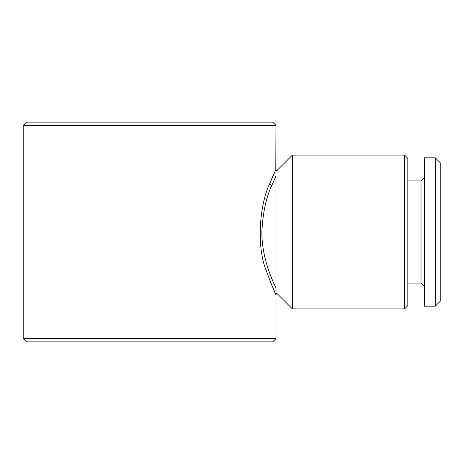 <?xml version="1.0" encoding="UTF-8"?>
<svg xmlns="http://www.w3.org/2000/svg" width="464" height="464" viewBox="0 0 464 464"><rect width="100%" height="100%" fill="white"/><g stroke="black" fill="none" stroke-linecap="round" stroke-linejoin="round"><path stroke-width="0.7" d="M435.307 306.176L440.8 300.684L440.8 163.316L435.307 157.824L424.316 157.824L424.316 306.176L435.307 306.176L435.307 157.824M424.316 286.398L421.016 283.104L421.016 180.896L407.833 180.896M404.533 155.075L404.533 308.925L407.833 305.631L407.833 158.369L404.533 155.075L292.442 155.075L292.442 308.925L276.602 293.086L275.958 294.64L275.958 338.598L23.2 338.598L23.2 125.402L275.958 125.402L275.807 169.679M275.958 232L275.958 176.042C276.712 169.319 276.712 169.319 275.958 176.042L271.921 185.136C266.208 197.032 262.856 212.657 261.864 232C261.684 256.65 271.655 278.968 275.958 287.958L275.958 232M275.958 338.598L272.664 341.893L26.494 341.893L23.2 338.598M275.958 125.402L272.664 122.107L26.494 122.107L23.2 125.402M269.862 280.65C279.757 302.685 276.202 297.499 266.417 271.011C255.879 245.995 259.95 203.11 269.828 183.431L275.958 169.36L276.602 170.914L292.442 155.075M275.291 170.758L274.624 172.19M274.102 173.333L272.368 177.248M272.258 177.509L269.706 183.744M275.958 287.958C276.712 294.681 276.712 294.681 275.958 287.958M269.828 183.431A2.198 1.653 -158.3 0 0 271.921 185.136M421.016 283.104L407.833 283.104M404.533 308.925L292.442 308.925M421.016 180.896L424.316 177.602"/></g></svg>
